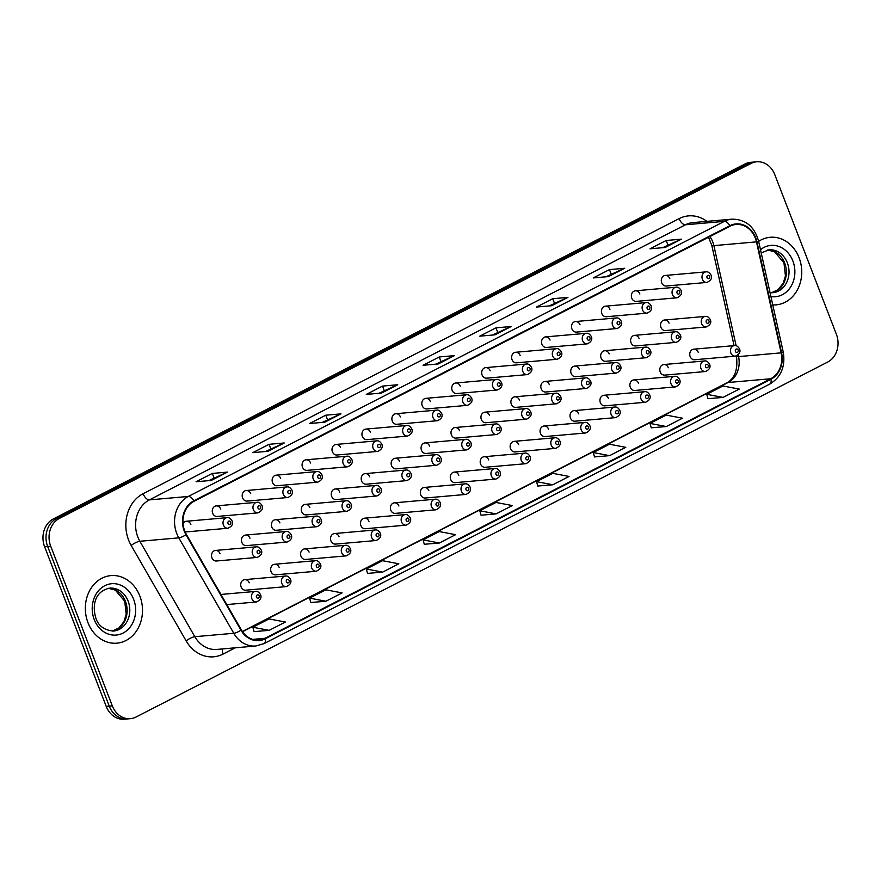 <?xml version="1.0" encoding="UTF-8"?>
<svg xmlns="http://www.w3.org/2000/svg" width="881" height="881" viewBox="0 0 881 881"><rect width="100%" height="100%" fill="white"/><g stroke="black" fill="none" stroke-linecap="round" stroke-linejoin="round"><path stroke-width="1.32" d="M249.235 582.826A5.297 4.46 85 0 0 244.709 579.632A5.297 4.46 85 0 0 241.13 586.988A5.297 4.46 85 0 0 245.645 590.193L286.336 586.603A5.297 4.46 -95 0 1 281.81 583.409A5.297 4.46 -95 0 1 285.4 576.053C287.272 575.678 288.979 576.78 290.51 579.368C291.754 582.352 290.356 584.775 286.336 586.603M279.167 567.463A5.297 4.46 85 0 0 274.652 564.269A5.297 4.46 85 0 0 271.062 571.626A5.297 4.46 85 0 0 275.577 574.819L316.268 571.24A5.297 4.46 -95 0 1 311.753 568.047A5.297 4.46 -95 0 1 315.343 560.69C317.204 560.316 318.911 561.417 320.453 564.005C321.686 566.99 320.288 569.412 316.268 571.24M309.099 552.101A5.297 4.46 85 0 0 304.584 548.907A5.297 4.46 85 0 0 300.994 556.263A5.297 4.46 85 0 0 305.509 559.457L346.2 555.878A5.297 4.46 -95 0 1 341.685 552.684A5.297 4.46 -95 0 1 345.275 545.328C347.136 544.954 348.843 546.055 350.385 548.643C351.618 551.627 350.231 554.039 346.2 555.878M339.042 536.738A5.297 4.46 85 0 0 334.516 533.545A5.297 4.46 85 0 0 330.937 540.901A5.297 4.46 85 0 0 335.452 544.095L376.143 540.516A5.297 4.46 -95 0 1 371.617 537.322A5.297 4.46 -95 0 1 375.207 529.966C377.079 529.591 378.775 530.692 380.317 533.269C381.561 536.265 380.163 538.676 376.143 540.516M368.974 521.376A5.297 4.46 85 0 0 364.459 518.182A5.297 4.46 85 0 0 360.869 525.539A5.297 4.46 85 0 0 365.384 528.732L406.075 525.153A5.297 4.46 -95 0 1 401.56 521.959A5.297 4.46 -95 0 1 405.15 514.603C407.011 514.229 408.718 515.33 410.26 517.907C411.493 520.902 410.094 523.314 406.075 525.153M398.906 506.013A5.297 4.46 85 0 0 394.391 502.82A5.297 4.46 85 0 0 390.801 510.176A5.297 4.46 85 0 0 395.316 513.37L436.007 509.791A5.297 4.46 -95 0 1 431.492 506.597A5.297 4.46 -95 0 1 435.082 499.23C436.943 498.866 438.65 499.968 440.192 502.544C441.425 505.54 440.037 507.952 436.007 509.791M428.838 490.651A5.297 4.46 85 0 0 424.323 487.446A5.297 4.46 85 0 0 420.733 494.814A5.297 4.46 85 0 0 425.259 498.007L465.95 494.428A5.297 4.46 -95 0 1 461.424 491.235A5.297 4.46 -95 0 1 465.014 483.867C466.886 483.504 468.582 484.605 470.124 487.182C471.368 490.177 469.969 492.589 465.95 494.428M458.781 475.288A5.297 4.46 85 0 0 454.266 472.084A5.297 4.46 85 0 0 450.676 479.451A5.297 4.46 85 0 0 455.191 482.645L495.882 479.066A5.297 4.46 -95 0 1 491.367 475.872A5.297 4.46 -95 0 1 494.957 468.505C496.818 468.141 498.525 469.243 500.067 471.82C501.3 474.815 499.901 477.227 495.882 479.066M488.713 459.926A5.297 4.46 85 0 0 484.198 456.721A5.297 4.46 85 0 0 480.608 464.089A5.297 4.46 85 0 0 485.123 467.282L525.814 463.703A5.297 4.46 -95 0 1 521.299 460.51A5.297 4.46 -95 0 1 524.889 453.142C526.75 452.779 528.457 453.88 529.999 456.457C531.232 459.453 529.844 461.864 525.814 463.703M518.645 444.564A5.297 4.46 85 0 0 514.13 441.359A5.297 4.46 85 0 0 510.54 448.726A5.297 4.46 85 0 0 515.066 451.92L555.757 448.341A5.297 4.46 -95 0 1 551.231 445.147A5.297 4.46 -95 0 1 554.821 437.78C556.693 437.416 558.389 438.518 559.931 441.095C561.164 444.09 559.776 446.502 555.757 448.341M548.588 429.201A5.297 4.46 85 0 0 544.073 425.997A5.297 4.46 85 0 0 540.482 433.364A5.297 4.46 85 0 0 544.998 436.558L585.689 432.978A5.297 4.46 -95 0 1 581.174 429.774A5.297 4.46 -95 0 1 584.753 422.417C586.625 422.054 588.332 423.155 589.874 425.732C591.107 428.728 589.708 431.139 585.689 432.978M578.52 413.839A5.297 4.46 85 0 0 574.005 410.634A5.297 4.46 85 0 0 570.414 417.99A5.297 4.46 85 0 0 574.93 421.195L615.621 417.616A5.297 4.46 -95 0 1 611.106 414.411A5.297 4.46 -95 0 1 614.696 407.055C616.557 406.681 618.264 407.793 619.806 410.37C621.039 413.365 619.651 415.777 615.621 417.616M608.452 398.476A5.297 4.46 85 0 0 603.937 395.272A5.297 4.46 85 0 0 600.346 402.628A5.297 4.46 85 0 0 604.873 405.833L645.553 402.254A5.297 4.46 -95 0 1 641.038 399.049A5.297 4.46 -95 0 1 644.628 391.693C646.5 391.318 648.196 392.43 649.738 395.007C650.971 398.003 649.583 400.415 645.553 402.254M638.395 383.114A5.297 4.46 85 0 0 633.88 379.909A5.297 4.46 85 0 0 630.289 387.266A5.297 4.46 85 0 0 634.805 390.47L675.496 386.891A5.297 4.46 -95 0 1 670.981 383.687A5.297 4.46 -95 0 1 674.56 376.33C676.432 375.956 678.139 377.068 679.68 379.645C680.914 382.64 679.515 385.052 675.496 386.891M668.327 367.751A5.297 4.46 85 0 0 663.811 364.547A5.297 4.46 85 0 0 660.221 371.903A5.297 4.46 85 0 0 664.737 375.108L705.428 371.529A5.297 4.46 -95 0 1 700.913 368.324A5.297 4.46 -95 0 1 704.503 360.968C706.364 360.593 708.071 361.706 709.612 364.282C710.846 367.278 709.458 369.69 705.428 371.529M698.259 352.389A5.297 4.46 85 0 0 693.743 349.184A5.297 4.46 85 0 0 690.153 356.541A5.297 4.46 85 0 0 694.68 359.745L735.36 356.166A5.297 4.46 -95 0 1 730.845 352.962A5.297 4.46 -95 0 1 734.435 345.605C736.307 345.231 738.003 346.343 739.544 348.92C740.778 351.915 739.39 354.327 735.36 356.166M249.973 538.28A5.297 4.46 85 0 0 245.458 535.075A5.297 4.46 85 0 0 241.868 542.443A5.297 4.46 85 0 0 246.383 545.636L287.074 542.057A5.297 4.46 -95 0 1 282.559 538.864A5.297 4.46 -95 0 1 286.149 531.496C288.01 531.133 289.717 532.234 291.259 534.811C292.492 537.806 291.093 540.218 287.074 542.057M279.905 522.918A5.297 4.46 85 0 0 275.39 519.713A5.297 4.46 85 0 0 271.8 527.08A5.297 4.46 85 0 0 276.315 530.274L317.006 526.695A5.297 4.46 -95 0 1 312.491 523.501A5.297 4.46 -95 0 1 316.081 516.134C317.942 515.77 319.649 516.872 321.191 519.449C322.424 522.444 321.036 524.856 317.006 526.695M309.848 507.555A5.297 4.46 85 0 0 305.322 504.35A5.297 4.46 85 0 0 301.743 511.718A5.297 4.46 85 0 0 306.258 514.911L346.949 511.332A5.297 4.46 -95 0 1 342.423 508.139A5.297 4.46 -95 0 1 346.013 500.771C347.885 500.408 349.592 501.509 351.123 504.086C352.367 507.082 350.968 509.493 346.949 511.332M339.78 492.193A5.297 4.46 85 0 0 335.265 488.988A5.297 4.46 85 0 0 331.674 496.355A5.297 4.46 85 0 0 336.19 499.549L376.881 495.97A5.297 4.46 -95 0 1 372.366 492.765A5.297 4.46 -95 0 1 375.956 485.409C377.817 485.046 379.524 486.147 381.066 488.724C382.299 491.719 380.9 494.131 376.881 495.97M369.712 476.83A5.297 4.46 85 0 0 365.197 473.626A5.297 4.46 85 0 0 361.606 480.982A5.297 4.46 85 0 0 366.122 484.187L406.813 480.608A5.297 4.46 -95 0 1 402.298 477.403A5.297 4.46 -95 0 1 405.888 470.047C407.749 469.672 409.456 470.784 410.998 473.361C412.231 476.357 410.843 478.768 406.813 480.608M399.655 461.468A5.297 4.46 85 0 0 395.129 458.263A5.297 4.46 85 0 0 391.549 465.62A5.297 4.46 85 0 0 396.065 468.824L436.756 465.245A5.297 4.46 -95 0 1 432.23 462.04A5.297 4.46 -95 0 1 435.82 454.684C437.692 454.31 439.388 455.422 440.929 457.999C442.174 460.994 440.775 463.406 436.756 465.245M429.587 446.105A5.297 4.46 85 0 0 425.071 442.901A5.297 4.46 85 0 0 421.481 450.257A5.297 4.46 85 0 0 425.997 453.462L466.688 449.883A5.297 4.46 -95 0 1 462.173 446.678A5.297 4.46 -95 0 1 465.763 439.322C467.624 438.947 469.331 440.06 470.872 442.636C472.106 445.632 470.707 448.044 466.688 449.883M459.519 430.743A5.297 4.46 85 0 0 455.003 427.538A5.297 4.46 85 0 0 451.413 434.895A5.297 4.46 85 0 0 455.929 438.099L496.62 434.52A5.297 4.46 -95 0 1 492.105 431.316A5.297 4.46 -95 0 1 495.695 423.959C497.556 423.585 499.263 424.697 500.804 427.274C502.038 430.269 500.65 432.681 496.62 434.52M489.451 415.38A5.297 4.46 85 0 0 484.935 412.176A5.297 4.46 85 0 0 481.345 419.532A5.297 4.46 85 0 0 485.872 422.737L526.563 419.158A5.297 4.46 -95 0 1 522.037 415.953A5.297 4.46 -95 0 1 525.627 408.597C527.499 408.222 529.195 409.335 530.736 411.912C531.981 414.907 530.582 417.319 526.563 419.158M519.394 400.018A5.297 4.46 85 0 0 514.878 396.813A5.297 4.46 85 0 0 511.288 404.17A5.297 4.46 85 0 0 515.803 407.374L556.495 403.795A5.297 4.46 -95 0 1 551.98 400.591A5.297 4.46 -95 0 1 555.57 393.234C557.431 392.86 559.138 393.972 560.679 396.549C561.913 399.545 560.514 401.956 556.495 403.795M549.326 384.645A5.297 4.46 85 0 0 544.81 381.451A5.297 4.46 85 0 0 541.22 388.807A5.297 4.46 85 0 0 545.735 392.012L586.427 388.433A5.297 4.46 -95 0 1 581.912 385.228A5.297 4.46 -95 0 1 585.502 377.872C587.363 377.497 589.07 378.599 590.611 381.187C591.845 384.171 590.457 386.594 586.427 388.433M579.258 369.282A5.297 4.46 85 0 0 574.742 366.089A5.297 4.46 85 0 0 571.152 373.445A5.297 4.46 85 0 0 575.678 376.65L616.37 373.07A5.297 4.46 -95 0 1 611.843 369.866A5.297 4.46 -95 0 1 615.434 362.509C617.306 362.135 619.002 363.236 620.543 365.824C621.777 368.809 620.389 371.231 616.37 373.07M609.2 353.92A5.297 4.46 85 0 0 604.685 350.726A5.297 4.46 85 0 0 601.095 358.082A5.297 4.46 85 0 0 605.61 361.287L646.302 357.708A5.297 4.46 -95 0 1 641.786 354.503A5.297 4.46 -95 0 1 645.366 347.147C647.238 346.773 648.945 347.874 650.486 350.462C651.72 353.446 650.321 355.869 646.302 357.708M639.132 338.557A5.297 4.46 85 0 0 634.617 335.364A5.297 4.46 85 0 0 631.027 342.72A5.297 4.46 85 0 0 635.542 345.925L676.234 342.346A5.297 4.46 -95 0 1 671.718 339.141A5.297 4.46 -95 0 1 675.309 331.785C677.17 331.41 678.877 332.511 680.418 335.099C681.652 338.084 680.264 340.507 676.234 342.346M669.064 323.195A5.297 4.46 85 0 0 664.549 320.001A5.297 4.46 85 0 0 660.959 327.358A5.297 4.46 85 0 0 665.485 330.562L706.166 326.972A5.297 4.46 -95 0 1 701.65 323.779A5.297 4.46 -95 0 1 705.24 316.422C707.113 316.048 708.809 317.149 710.35 319.737C711.584 322.721 710.196 325.144 706.166 326.972M220.041 553.642A5.297 4.46 85 0 0 215.515 550.438A5.297 4.46 85 0 0 211.936 557.805A5.297 4.46 85 0 0 216.451 560.999L257.142 557.42A5.297 4.46 -95 0 1 252.616 554.226A5.297 4.46 -95 0 1 256.206 546.859C258.078 546.495 259.785 547.597 261.316 550.173C262.56 553.169 261.161 555.581 257.142 557.42M212.673 513.249A5.297 4.46 85 0 0 217.189 516.453L257.88 512.874A5.297 4.46 -95 0 1 253.365 509.67A5.297 4.46 -95 0 1 256.955 502.313L216.263 505.892A5.297 4.46 85 0 0 212.673 513.249M242.605 497.886A5.297 4.46 85 0 0 247.121 501.091L287.812 497.512A5.297 4.46 -95 0 1 283.297 494.307A5.297 4.46 -95 0 1 286.887 486.951L246.195 490.53A5.297 4.46 85 0 0 242.605 497.886M272.548 482.524A5.297 4.46 85 0 0 277.063 485.728L317.755 482.149A5.297 4.46 -95 0 1 313.229 478.945A5.297 4.46 -95 0 1 316.819 471.588L276.127 475.167A5.297 4.46 85 0 0 272.548 482.524M302.48 467.161A5.297 4.46 85 0 0 306.995 470.366L347.687 466.787A5.297 4.46 -95 0 1 343.172 463.582A5.297 4.46 -95 0 1 346.762 456.226L306.07 459.805A5.297 4.46 85 0 0 302.48 467.161M332.412 451.799A5.297 4.46 85 0 0 336.927 455.003L377.619 451.424A5.297 4.46 -95 0 1 373.104 448.22A5.297 4.46 -95 0 1 376.694 440.863L336.002 444.442A5.297 4.46 85 0 0 332.412 451.799M362.355 436.436A5.297 4.46 85 0 0 366.87 439.641L407.562 436.062A5.297 4.46 -95 0 1 403.035 432.857A5.297 4.46 -95 0 1 406.626 425.501L365.934 429.08A5.297 4.46 85 0 0 362.355 436.436M392.287 421.074A5.297 4.46 85 0 0 396.802 424.279L437.494 420.7A5.297 4.46 -95 0 1 432.978 417.495A5.297 4.46 -95 0 1 436.569 410.139L395.877 413.718A5.297 4.46 85 0 0 392.287 421.074M422.219 405.712A5.297 4.46 85 0 0 426.734 408.916L467.426 405.337A5.297 4.46 -95 0 1 462.91 402.132A5.297 4.46 -95 0 1 466.501 394.776L425.809 398.355A5.297 4.46 85 0 0 422.219 405.712M452.162 390.349A5.297 4.46 85 0 0 456.677 393.554L497.369 389.964A5.297 4.46 -95 0 1 492.842 386.77A5.297 4.46 -95 0 1 496.432 379.414L455.741 382.993A5.297 4.46 85 0 0 452.162 390.349M482.094 374.987A5.297 4.46 85 0 0 486.609 378.18L527.301 374.601A5.297 4.46 -95 0 1 522.785 371.408A5.297 4.46 -95 0 1 526.375 364.051L485.684 367.63A5.297 4.46 85 0 0 482.094 374.987M512.026 359.624A5.297 4.46 85 0 0 516.541 362.818L557.233 359.239A5.297 4.46 -95 0 1 552.717 356.045A5.297 4.46 -95 0 1 556.307 348.689L515.616 352.268A5.297 4.46 85 0 0 512.026 359.624M541.958 344.262A5.297 4.46 85 0 0 546.484 347.455L587.175 343.876A5.297 4.46 -95 0 1 582.649 340.683A5.297 4.46 -95 0 1 586.239 333.326L545.548 336.905A5.297 4.46 85 0 0 541.958 344.262M571.901 328.899A5.297 4.46 85 0 0 576.416 332.093L617.107 328.514A5.297 4.46 -95 0 1 612.592 325.32A5.297 4.46 -95 0 1 616.182 317.953L575.491 321.543A5.297 4.46 85 0 0 571.901 328.899M601.833 313.537A5.297 4.46 85 0 0 606.348 316.731L647.039 313.151A5.297 4.46 -95 0 1 642.524 309.958A5.297 4.46 -95 0 1 646.114 302.59L605.423 306.181A5.297 4.46 85 0 0 601.833 313.537M631.765 298.174A5.297 4.46 85 0 0 636.291 301.368L676.982 297.789A5.297 4.46 -95 0 1 672.456 294.595A5.297 4.46 -95 0 1 676.046 287.228L635.355 290.807A5.297 4.46 85 0 0 631.765 298.174M661.708 282.812A5.297 4.46 85 0 0 666.223 286.006L706.914 282.427A5.297 4.46 -95 0 1 702.399 279.233A5.297 4.46 -95 0 1 705.978 271.866L665.298 275.445A5.297 4.46 85 0 0 661.708 282.812M184.812 531.21A5.297 4.46 85 0 0 187.257 531.816L227.948 528.237A5.297 4.46 -95 0 1 223.422 525.032A5.297 4.46 -95 0 1 227.012 517.676L186.32 521.255A5.297 4.46 85 0 0 183.039 523.534M220.779 509.097A5.297 4.46 85 0 0 216.263 505.892M250.711 493.734A5.297 4.46 85 0 0 246.195 490.53M280.654 478.372A5.297 4.46 85 0 0 276.127 475.167M310.586 463.01A5.297 4.46 85 0 0 306.07 459.805M340.518 447.636A5.297 4.46 85 0 0 336.002 444.442M370.46 432.274A5.297 4.46 85 0 0 365.934 429.08M400.392 416.911A5.297 4.46 85 0 0 395.877 413.718M430.324 401.549A5.297 4.46 85 0 0 425.809 398.355M460.267 386.186A5.297 4.46 85 0 0 455.741 382.993M490.199 370.824A5.297 4.46 85 0 0 485.684 367.63M520.131 355.461A5.297 4.46 85 0 0 515.616 352.268M550.063 340.099A5.297 4.46 85 0 0 545.548 336.905M580.006 324.737A5.297 4.46 85 0 0 575.491 321.543M609.938 309.374A5.297 4.46 85 0 0 605.423 306.181M639.87 294.012A5.297 4.46 85 0 0 635.355 290.807M669.813 278.649A5.297 4.46 85 0 0 665.298 275.445M190.847 524.459A5.297 4.46 85 0 0 186.32 521.255M87.99 622.702A33.919 28.544 85 0 0 116.898 643.174A33.919 28.544 85 0 0 139.859 596.085A33.919 28.544 85 0 0 110.951 575.601A33.919 28.544 85 0 0 87.99 622.702A33.919 28.544 85 0 0 116.898 643.174A33.919 28.544 85 0 0 139.859 596.085A33.919 28.544 85 0 0 110.951 575.601A33.919 28.544 85 0 0 87.99 622.702M772.769 304.925A33.919 28.544 85 0 0 776.128 304.859A33.919 28.544 85 0 0 799.089 257.759A33.919 28.544 85 0 0 770.181 237.286A33.919 28.544 85 0 0 758.64 241.372A33.919 28.544 85 0 1 770.181 237.286L770.181 237.286A33.919 28.544 85 0 1 799.089 257.759A33.919 28.544 85 0 1 776.128 304.859A33.919 28.544 85 0 1 772.769 304.925M184.724 530.968A22.609 19.03 -95 0 1 193.996 501.322L730.03 226.23A22.609 19.03 -95 0 1 736.053 224.479A22.609 19.03 -95 0 1 756.46 241.868L781.139 352.852A22.609 19.03 -95 0 1 770.732 378.753L264.994 638.296A22.609 19.03 -95 0 1 258.959 640.047A22.609 19.03 -95 0 1 241.35 629.871L186.376 534.437A22.609 19.03 -95 0 1 184.724 530.968M184.283 531.188A23.181 19.503 85 0 0 185.979 534.745L240.954 630.179A23.181 19.503 85 0 0 265.192 638.813L770.93 379.27A23.181 19.503 85 0 0 781.59 352.719L756.922 241.746A23.181 19.503 85 0 0 729.82 225.712L193.798 500.804A23.181 19.503 85 0 0 184.283 531.188M130.377 718.665L124.298 719.204A21.199 17.84 85 0 1 106.227 706.397L44.612 546.727A21.199 17.84 85 0 1 53.312 518.942L744.963 163.976A21.199 17.84 85 0 1 750.623 162.335L753.662 162.071A21.199 17.84 85 0 0 748.002 163.712L56.351 518.667A21.199 17.84 85 0 0 47.662 546.462L109.266 706.133A21.199 17.84 85 0 0 127.338 718.929A21.199 17.84 85 0 1 109.266 706.133L47.662 546.462A21.199 17.84 85 0 1 56.351 518.667L748.002 163.712A21.199 17.84 85 0 1 753.662 162.071L756.702 161.796A21.199 17.84 85 0 0 751.053 163.448L59.401 518.402A21.199 17.84 85 0 0 50.702 546.198L112.316 705.868A21.199 17.84 85 0 0 130.377 718.665A21.199 17.84 85 0 0 136.037 717.024L827.688 362.058A21.199 17.84 85 0 0 836.388 334.273L774.773 174.603A21.199 17.84 85 0 0 756.702 161.796M662.666 247.704L680.914 239.28A5.649 2.885 62.8 0 1 681.409 239.158L666.201 240.491L649.991 248.816L665.199 247.473L681.409 239.158M667.93 244.995L666.201 240.491M605.93 276.821L624.177 268.397A5.649 2.885 62.8 0 1 624.673 268.276L609.465 269.608L593.243 277.933L608.463 276.59L624.673 268.276M611.194 274.112L609.465 269.608M549.193 305.938L567.441 297.514A5.649 2.885 62.8 0 1 567.937 297.393L552.717 298.725L536.507 307.051L551.726 305.707L567.937 297.393M554.457 303.229L552.717 298.725M492.457 335.055L510.694 326.631A5.649 2.885 62.8 0 1 511.2 326.51L495.981 327.853L479.771 336.168L494.99 334.824L511.2 326.51M497.721 332.346L495.981 327.853M208.775 480.641L227.012 472.227A5.649 2.885 62.8 0 1 227.507 472.095L212.299 473.438L196.089 481.753L211.297 480.42L227.507 472.095M214.039 477.943L212.299 473.438M265.511 451.524L283.748 443.11A5.649 2.885 62.8 0 1 284.244 442.978L269.035 444.321L252.825 452.636L268.033 451.303L284.244 442.978M270.775 448.825L269.035 444.321M322.248 422.406L340.484 413.993A5.649 2.885 62.8 0 1 340.98 413.861L325.772 415.204L309.561 423.519L324.77 422.186L340.98 413.861M327.512 419.697L325.772 415.204M378.984 393.289L397.221 384.865A5.649 2.885 62.8 0 1 397.727 384.744L382.508 386.087L366.298 394.402L381.517 393.069L397.727 384.744M384.248 390.58L382.508 386.087M435.721 364.172L453.957 355.748A5.649 2.885 62.8 0 1 454.464 355.627L439.245 356.97L423.034 365.285L438.253 363.952L454.464 355.627M440.985 361.463L439.245 356.97M594.499 456.92L609.575 455.653L625.785 447.328L609.487 444.222L593.276 452.537L594.521 456.975M651.235 427.803L666.311 426.536L682.522 418.211L666.223 415.105L650.013 423.42L651.257 427.858M707.983 398.686L723.048 397.419L739.258 389.094L722.96 385.988L706.749 394.303L707.994 398.741M424.29 544.271L439.366 543.004L455.576 534.679L439.278 531.573L423.067 539.888L424.312 544.326M367.553 573.388L382.629 572.121L398.84 563.796L382.541 560.69L366.331 569.005L367.575 573.443M310.817 602.505L325.893 601.238L342.103 592.913L325.805 589.807L309.594 598.122L310.839 602.56M254.08 631.622L269.157 630.356L285.367 622.03L269.068 618.925L252.858 627.239L254.102 631.677M537.762 486.037L552.839 484.77L569.049 476.445L552.75 473.339L536.54 481.654L537.784 486.092M496.102 513.887L512.313 505.562L496.014 502.456L479.804 510.771L481.048 515.209L496.102 513.887L479.804 510.771M439.366 543.004L423.067 539.888M382.629 572.121L366.331 569.005M325.893 601.238L309.594 598.122M269.157 630.356L252.858 627.239M552.839 484.77L536.54 481.654M609.575 455.653L593.276 452.537M666.311 426.536L650.013 423.42M723.048 397.419L706.749 394.303M756.46 241.868L713.874 245.623A22.609 19.03 85 0 0 712.74 241.879A22.609 19.03 85 0 0 709.91 236.56M736.131 345.759L713.874 245.623A12.719 1.068 167.5 0 1 711.815 245.491L708.533 237.264M235.293 647.81L223.113 654.054A35.328 29.734 -95 0 1 186.155 640.894L131.181 545.471A35.328 29.734 -95 0 1 143.096 493.723L679.119 218.631A7.07 3.612 -117.2 0 0 685.429 224.787L149.396 499.879A28.269 23.787 85 0 0 137.799 536.936A28.269 23.787 85 0 0 139.87 541.275L194.844 636.699A28.269 23.787 85 0 0 216.869 649.429L255.809 646.004A28.269 23.787 -95 0 1 233.784 633.274A7.07 1.85 -29.9 0 0 240.954 630.179M679.119 218.631A35.328 29.734 -95 0 1 706.936 221.362M692.973 222.596A28.269 23.787 85 0 0 685.429 224.787L724.369 221.362A28.269 23.787 -95 0 1 731.913 219.171L692.973 222.596M186.155 640.894A7.07 1.85 150.1 0 1 194.844 636.699L233.784 633.274L178.81 537.851A28.269 23.787 -95 0 1 176.751 533.512A28.269 23.787 -95 0 1 188.336 496.455A7.07 3.612 62.8 0 1 193.798 500.804M185.979 534.745A7.07 1.85 -29.9 0 1 178.81 537.851L139.87 541.275A7.07 1.85 150.1 0 0 131.181 545.471M255.809 646.004L264.069 643.604A7.07 3.612 -117.2 0 0 265.192 638.813M770.93 379.27A7.07 3.612 62.8 0 1 769.807 384.061C781.106 377.101 785.577 366.397 783.231 351.96L758.552 240.976C754.345 226.439 745.469 219.171 731.913 219.171M781.59 352.719A7.07 0.595 -12.5 0 0 783.231 351.96M756.922 241.746A7.07 0.595 -12.5 0 0 758.552 240.976M729.82 225.712A7.07 3.612 -117.2 0 0 724.369 221.362L188.336 496.455L149.396 499.879A7.07 3.612 -117.2 0 1 143.096 493.723M751.053 163.448L744.963 163.976M59.401 518.402L53.312 518.942M50.702 546.198L44.612 546.727M112.316 705.868L106.227 706.397M222.563 648.923A7.07 3.612 -117.2 0 0 223.113 654.054M770.732 378.753L728.135 382.497A22.609 19.03 85 0 0 738.542 356.596L738.179 354.944M781.139 352.852L738.542 356.596A12.719 1.068 167.5 0 1 736.483 356.475L736.373 355.968M264.994 638.296L252.715 639.375M242.528 631.721L728.135 382.497A12.719 6.497 -117.2 0 0 726.836 382.872C734.787 378.445 738.003 369.646 736.483 356.475M453.957 355.748L437.945 363.974M397.221 384.865L381.209 393.091M340.484 413.993L324.472 422.208M283.748 443.11L267.736 451.325M227.012 472.227L211 480.442M510.694 326.631L494.682 334.857M567.441 297.514L551.418 305.74M624.177 268.397L608.154 276.623M680.914 239.28L664.891 247.506M228.025 523.479A1.762 1.487 85 0 0 230.734 522.092A1.762 1.487 85 0 0 228.025 523.479M259.928 551.286A1.762 1.487 85 0 0 257.219 552.673A1.762 1.487 85 0 0 259.928 551.286M251.878 598.772A5.297 4.46 -95 0 1 255.468 591.415C257.329 591.041 259.036 592.142 260.578 594.73C261.811 597.714 260.424 600.137 256.393 601.976A5.297 4.46 -95 0 1 251.878 598.772M259.179 595.831A1.762 1.487 85 0 0 256.481 597.219A1.762 1.487 85 0 0 259.179 595.831M108.429 588.321L115.345 590.116L124.739 601.238L126.214 614.266L123.957 621.579L118.913 627.955L112.195 631.104A21.54 18.127 85 0 0 125.454 601.371A21.54 18.127 85 0 0 108.462 588.31M113.528 631.049A21.54 18.127 85 0 0 128.119 601.139A21.54 18.127 85 0 0 109.762 588.134C94.377 591.327 92.109 606.029 95.886 618.187C98.452 625.939 104.332 630.223 113.528 631.049M133.637 599.278A25.78 21.695 85 0 0 104.795 585.711A25.78 21.695 85 0 0 94.212 619.508A25.78 21.695 85 0 0 123.065 633.065A25.78 21.695 85 0 0 133.637 599.278M257.968 508.117A1.762 1.487 85 0 0 260.666 506.729A1.762 1.487 85 0 0 257.968 508.117M287.9 492.754A1.762 1.487 85 0 0 290.598 491.367A1.762 1.487 85 0 0 287.9 492.754M317.832 477.392A1.762 1.487 85 0 0 320.541 476.004A1.762 1.487 85 0 0 317.832 477.392M347.775 462.029A1.762 1.487 85 0 0 350.473 460.642A1.762 1.487 85 0 0 347.775 462.029M289.86 535.923A1.762 1.487 85 0 0 287.162 537.311A1.762 1.487 85 0 0 289.86 535.923M319.792 520.561A1.762 1.487 85 0 0 317.094 521.937A1.762 1.487 85 0 0 319.792 520.561M349.735 505.198A1.762 1.487 85 0 0 347.026 506.575A1.762 1.487 85 0 0 349.735 505.198M771.459 292.778A21.54 18.127 85 0 0 784.685 263.056A21.54 18.127 85 0 0 767.692 249.995L774.575 251.79L783.969 262.923L785.445 275.951L783.187 283.253L778.143 289.64L771.426 292.778M770.06 292.701L772.758 292.734A21.54 18.127 85 0 0 787.35 262.824A21.54 18.127 85 0 0 768.992 249.819L761.217 252.935M770.919 296.589A25.78 21.695 85 0 0 790.841 286.655A25.78 21.695 85 0 0 792.867 260.952A25.78 21.695 85 0 0 760.501 249.708M377.707 446.667A1.762 1.487 85 0 0 380.405 445.279A1.762 1.487 85 0 0 377.707 446.667M407.639 431.305A1.762 1.487 85 0 0 410.348 429.917A1.762 1.487 85 0 0 407.639 431.305M437.582 415.942A1.762 1.487 85 0 0 440.28 414.555A1.762 1.487 85 0 0 437.582 415.942M379.667 489.825A1.762 1.487 85 0 0 376.969 491.213A1.762 1.487 85 0 0 379.667 489.825M409.599 474.463A1.762 1.487 85 0 0 406.901 475.85A1.762 1.487 85 0 0 409.599 474.463M439.542 459.1A1.762 1.487 85 0 0 436.833 460.488A1.762 1.487 85 0 0 439.542 459.1M467.514 400.58A1.762 1.487 85 0 0 470.212 399.192A1.762 1.487 85 0 0 467.514 400.58M497.446 385.217A1.762 1.487 85 0 0 500.155 383.83A1.762 1.487 85 0 0 497.446 385.217M527.389 369.855A1.762 1.487 85 0 0 530.087 368.467A1.762 1.487 85 0 0 527.389 369.855M557.321 354.492A1.762 1.487 85 0 0 560.019 353.105A1.762 1.487 85 0 0 557.321 354.492M587.253 339.13A1.762 1.487 85 0 0 589.962 337.742A1.762 1.487 85 0 0 587.253 339.13M469.474 443.738A1.762 1.487 85 0 0 466.776 445.125A1.762 1.487 85 0 0 469.474 443.738M499.406 428.375A1.762 1.487 85 0 0 496.708 429.763A1.762 1.487 85 0 0 499.406 428.375M529.349 413.013A1.762 1.487 85 0 0 526.64 414.4A1.762 1.487 85 0 0 529.349 413.013M559.281 397.65A1.762 1.487 85 0 0 556.583 399.038A1.762 1.487 85 0 0 559.281 397.65M589.213 382.288A1.762 1.487 85 0 0 586.515 383.675A1.762 1.487 85 0 0 589.213 382.288M617.196 323.768A1.762 1.487 85 0 0 619.894 322.38A1.762 1.487 85 0 0 617.196 323.768M647.128 308.405A1.762 1.487 85 0 0 649.826 307.017A1.762 1.487 85 0 0 647.128 308.405M677.06 293.043A1.762 1.487 85 0 0 679.769 291.655A1.762 1.487 85 0 0 677.06 293.043M707.003 277.68A1.762 1.487 85 0 0 709.701 276.293A1.762 1.487 85 0 0 707.003 277.68M619.156 366.925A1.762 1.487 85 0 0 616.447 368.313A1.762 1.487 85 0 0 619.156 366.925M649.088 351.563A1.762 1.487 85 0 0 646.39 352.951A1.762 1.487 85 0 0 649.088 351.563M679.02 336.201A1.762 1.487 85 0 0 676.322 337.588A1.762 1.487 85 0 0 679.02 336.201M708.963 320.838A1.762 1.487 85 0 0 706.254 322.226A1.762 1.487 85 0 0 708.963 320.838M289.122 580.469A1.762 1.487 85 0 0 286.413 581.856A1.762 1.487 85 0 0 289.122 580.469M319.054 565.106A1.762 1.487 85 0 0 316.356 566.494A1.762 1.487 85 0 0 319.054 565.106M348.986 549.744A1.762 1.487 85 0 0 346.288 551.132A1.762 1.487 85 0 0 348.986 549.744M378.929 534.382A1.762 1.487 85 0 0 376.22 535.769A1.762 1.487 85 0 0 378.929 534.382M408.861 519.019A1.762 1.487 85 0 0 406.163 520.407A1.762 1.487 85 0 0 408.861 519.019M438.793 503.657A1.762 1.487 85 0 0 436.095 505.044A1.762 1.487 85 0 0 438.793 503.657M468.736 488.294A1.762 1.487 85 0 0 466.027 489.682A1.762 1.487 85 0 0 468.736 488.294M498.668 472.932A1.762 1.487 85 0 0 495.97 474.319A1.762 1.487 85 0 0 498.668 472.932M528.6 457.569A1.762 1.487 85 0 0 525.902 458.946A1.762 1.487 85 0 0 528.6 457.569M558.543 442.207A1.762 1.487 85 0 0 555.834 443.584A1.762 1.487 85 0 0 558.543 442.207M588.475 426.833A1.762 1.487 85 0 0 585.777 428.221A1.762 1.487 85 0 0 588.475 426.833M618.407 411.471A1.762 1.487 85 0 0 615.709 412.859A1.762 1.487 85 0 0 618.407 411.471M648.35 396.109A1.762 1.487 85 0 0 645.641 397.496A1.762 1.487 85 0 0 648.35 396.109M678.282 380.746A1.762 1.487 85 0 0 675.584 382.134A1.762 1.487 85 0 0 678.282 380.746M708.214 365.384A1.762 1.487 85 0 0 705.516 366.771A1.762 1.487 85 0 0 708.214 365.384M738.157 350.021A1.762 1.487 85 0 0 735.448 351.409A1.762 1.487 85 0 0 738.157 350.021M264.069 643.604L769.807 384.061M242.374 631.501L726.836 382.872M734.082 345.638L711.815 245.491M227.948 528.237C231.967 526.398 233.366 523.986 232.121 520.99C230.536 518.38 228.829 517.279 227.012 517.676M215.515 550.438L256.206 546.859M126.313 607.714L126.39 608.529M220.944 594.455L255.468 591.415M226.78 604.575L256.393 601.976M257.88 512.874C261.899 511.035 263.298 508.623 262.064 505.628C260.468 503.018 258.772 501.917 256.955 502.313M287.812 497.512C291.842 495.673 293.23 493.261 291.996 490.265C290.411 487.656 288.704 486.554 286.887 486.951M317.755 482.149C321.774 480.31 323.173 477.898 321.928 474.903C320.343 472.293 318.636 471.192 316.819 471.588M347.687 466.787C351.706 464.948 353.105 462.536 351.871 459.541C350.275 456.931 348.579 455.829 346.762 456.226M245.458 535.075L286.149 531.496M275.39 519.713L316.081 516.134M305.322 504.35L346.013 500.771M377.619 451.424C381.649 449.585 383.037 447.174 381.803 444.178C380.218 441.568 378.511 440.467 376.694 440.863M407.562 436.062C411.581 434.223 412.98 431.8 411.735 428.816C410.15 426.206 408.443 425.105 406.626 425.501M437.494 420.7C441.513 418.86 442.912 416.438 441.678 413.453C440.082 410.843 438.386 409.742 436.569 410.139M335.265 488.988L375.956 485.409M365.197 473.626L405.888 470.047M395.129 458.263L435.82 454.684M467.426 405.337C471.456 403.498 472.844 401.075 471.61 398.091C470.025 395.481 468.318 394.38 466.501 394.776M497.369 389.964C501.388 388.136 502.787 385.713 501.542 382.728C499.956 380.118 498.25 379.017 496.432 379.414M527.301 374.601C531.32 372.773 532.719 370.35 531.485 367.366C529.888 364.756 528.193 363.655 526.375 364.051M557.233 359.239C561.263 357.4 562.651 354.988 561.417 352.004C559.831 349.394 558.125 348.292 556.307 348.689M587.175 343.876C591.195 342.037 592.594 339.625 591.349 336.63C589.763 334.031 588.056 332.919 586.239 333.326M425.071 442.901L465.763 439.322M455.003 427.538L495.695 423.959M484.935 412.176L525.627 408.597M514.878 396.813L555.57 393.234M544.81 381.451L585.502 377.872M617.107 328.514C621.127 326.675 622.526 324.263 621.292 321.268C619.695 318.669 617.999 317.556 616.182 317.953M647.039 313.151C651.07 311.312 652.458 308.901 651.224 305.905C649.638 303.306 647.931 302.194 646.114 302.59M676.982 297.789C681.002 295.95 682.39 293.538 681.156 290.543C679.57 287.944 677.863 286.832 676.046 287.228M706.914 282.427C710.934 280.587 712.333 278.176 711.099 275.18C709.502 272.581 707.806 271.469 705.978 271.866M574.742 366.089L615.434 362.509M604.685 350.726L645.366 347.147M634.617 335.364L675.309 331.785M664.549 320.001L705.24 316.422M244.709 579.632L285.4 576.053M274.652 564.269L315.343 560.69M304.584 548.907L345.275 545.328M334.516 533.545L375.207 529.966M364.459 518.182L405.15 514.603M394.391 502.82L435.082 499.23M424.323 487.446L465.014 483.867M454.266 472.084L494.957 468.505M484.198 456.721L524.889 453.142M514.13 441.359L554.821 437.78M544.073 425.997L584.753 422.417M574.005 410.634L614.696 407.055M603.937 395.272L644.628 391.693M633.88 379.909L674.56 376.33M663.811 364.547L704.503 360.968M693.743 349.184L734.435 345.605"/></g></svg>
